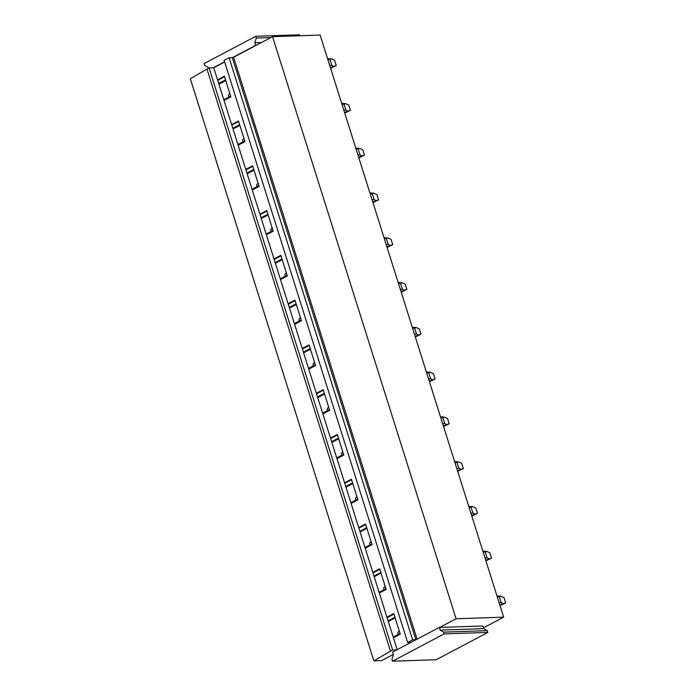 <?xml version="1.0" encoding="UTF-8"?>
<svg xmlns="http://www.w3.org/2000/svg" width="696" height="696" viewBox="0 0 696 696"><rect width="100%" height="100%" fill="white"/><g stroke="black" fill="none" stroke-linecap="round" stroke-linejoin="round"><path stroke-width="1.04" d="M373.865 660.878L390.491 651.134L206.956 69.034L190.33 78.778L373.865 660.878L381.669 660.608L393.327 654.449M206.956 69.034L209.078 67.921L392.614 650.012L390.491 651.134M392.614 650.012L396.824 649.873L392.587 652.108L393.423 654.753L391.961 659.434L392.518 661.2L444.187 633.891L487.87 632.412L436.192 659.721L392.518 661.2M209.078 67.921L213.724 67.756L397.199 649.673M407.665 642.46L412.632 639.833L229.097 57.733L224.129 60.361L407.665 642.46L411.04 642.356L396.824 649.873M412.632 639.833L416.069 639.702L411.04 642.356M229.097 57.733L232.316 57.629L415.851 639.72M417.078 639.172L233.604 57.255L232.316 57.629M439.663 627.444L440.063 630.106L443.639 632.125L487.313 630.646L483.737 628.627L482.902 625.982L439.663 627.444L456.089 618.761L503.669 617.152L320.134 35.052L272.554 36.662L456.089 618.761M233.604 57.255L272.554 36.662M483.485 627.827L503.669 617.152M223.808 99.719L230.628 96.118M217.535 79.831L224.356 76.229L230.863 96.857L224.034 100.459M217.7 80.362L224.521 76.751M218.692 83.503L225.513 79.892M218.909 84.19L225.73 80.588M237.919 144.498L244.748 140.888M231.655 124.61L238.476 121.008L244.975 141.627L238.154 145.238M231.82 125.141L238.641 121.53M232.803 128.281L239.633 124.671M233.03 128.969L239.85 125.367M252.039 189.277L258.86 185.667M245.766 169.389L252.596 165.779L259.095 186.406L252.274 190.017M245.932 169.911L252.761 166.309M246.923 173.052L253.753 169.45M247.141 173.748L253.97 170.137M266.159 234.047L272.98 230.446M259.886 214.168L266.707 210.557L273.215 231.185L266.394 234.787M260.052 214.69L266.881 211.088M261.043 217.831L267.864 214.229M261.261 218.527L268.082 214.916M280.279 278.826L287.1 275.225M274.007 258.938L280.827 255.336L287.335 275.964L280.505 279.566M274.172 259.469L280.993 255.858M275.164 262.61L281.984 258.999M275.381 263.297L282.202 259.695M294.391 323.605L301.22 319.995M288.127 303.717L294.947 300.115L301.455 320.734L294.625 324.345M288.292 304.248L295.113 300.637M289.284 307.388L296.105 303.778M289.501 308.076L296.322 304.474M308.511 368.384L315.332 364.774M302.238 348.496L309.067 344.885L315.566 365.513L308.746 369.124M302.403 349.018L309.233 345.416M303.395 352.159L310.225 348.557M303.613 352.855L310.442 349.244M322.631 413.154L329.452 409.553M316.358 393.275L323.188 389.664L329.686 410.292L322.866 413.894M316.523 393.797L323.353 390.195M317.515 396.938L324.336 393.336M317.733 397.634L324.553 394.023M336.751 457.933L343.572 454.331M330.478 438.045L337.299 434.443L343.807 455.071L336.977 458.673M330.644 438.576L337.464 434.965M331.635 441.716L338.456 438.106M331.853 442.404L338.674 438.802M350.862 502.712L357.692 499.102M344.598 482.824L351.419 479.222L357.927 499.841L351.097 503.452M344.764 483.355L351.584 479.744M345.755 486.495L352.576 482.885M345.973 487.183L352.794 483.581M364.982 547.491L371.812 543.88M358.71 527.603L365.539 523.992L372.038 544.62L365.217 548.231M358.884 528.125L365.704 524.523M359.867 531.265L366.696 527.664M360.084 531.962L366.914 528.351M379.103 592.261L385.923 588.659M372.83 572.382L379.659 568.771L386.158 589.399L379.337 593.001M372.995 572.904L379.825 569.302M373.987 576.044L380.808 572.443M374.204 576.74L381.034 573.13M386.95 617.152L393.771 613.55L400.278 634.178L393.457 637.78M213.724 67.756L224.643 61.987M388.325 621.511L395.145 617.909M393.223 637.04L400.043 633.438M387.115 617.683L393.936 614.072M388.107 620.823L394.928 617.213M299.741 35.748L299.445 34.8L255.763 36.279L256.319 38.036L254.858 42.717L255.693 45.362L232.534 57.603M208.487 68.225L208.217 67.373L204.641 65.354L204.093 63.588L255.763 36.279M256.128 45.353L255.693 45.362M224.582 61.805L213.289 67.773M261.531 42.491L254.858 42.717M270.892 37.549L256.319 38.036M439.228 627.461L416.069 639.702M483.737 628.627L440.063 630.106M443.639 632.125L444.187 633.891M487.313 630.646L487.87 632.412M229.81 93.534L228.323 95.387L228.845 97.057M330.452 67.764L333.767 66.338L331.783 65.328L329.704 65.398M330.348 67.425L331.131 67.399M327.86 59.552L329.939 59.482L331.783 65.328M330.626 68.312L336.255 65.554L333.767 66.338M329.939 59.482L331.409 58.856L327.564 58.612M331.409 58.856L334.585 60.265L336.255 65.554M243.931 138.304L242.434 140.166L242.965 141.836M344.564 112.543L347.887 111.108L345.903 110.107L343.824 110.177M344.459 112.204L345.251 112.178M341.98 104.33L344.059 104.261L345.903 110.107M344.738 113.091L350.375 110.325L347.887 111.108M344.059 104.261L345.529 103.634L341.684 103.391M345.529 103.634L348.705 105.035L350.375 110.325M258.051 183.083L256.554 184.945L257.085 186.606M358.684 157.313L361.998 155.887L360.015 154.877L357.935 154.956M358.579 156.983L359.371 156.957M356.1 149.109L358.17 149.031L360.015 154.877M358.858 157.87L364.486 155.104L361.998 155.887M358.17 149.031L359.641 148.405L355.804 148.17M359.641 148.405L362.825 149.814L364.486 155.104M272.171 227.862L270.674 229.715L271.196 231.385M372.804 202.092L376.118 200.666L374.135 199.656L372.055 199.726M372.699 201.762L373.491 201.736M370.211 193.88L372.29 193.81L374.135 199.656M372.978 202.64L378.607 199.882L376.118 200.666M372.29 193.81L373.761 193.184L369.915 192.94M373.761 193.184L376.936 194.593L378.607 199.882M286.282 272.641L284.795 274.494L285.316 276.164M386.924 246.871L390.238 245.444L388.255 244.435L386.176 244.505M386.819 246.532L387.602 246.506M384.331 238.658L386.41 238.589L388.255 244.435M387.098 247.419L392.727 244.661L390.238 245.444M386.41 238.589L387.881 237.962L384.035 237.719M387.881 237.962L391.056 239.372L392.727 244.661M300.402 317.411L298.906 319.273L299.437 320.943M401.035 291.65L404.359 290.215L402.375 289.214L400.296 289.284M400.931 291.311L401.723 291.285M398.451 283.437L400.531 283.368L402.375 289.214M401.209 292.198L406.847 289.432L404.359 290.215M400.531 283.368L402.001 282.741L398.155 282.498M402.001 282.741L405.176 284.142L406.847 289.432M314.522 362.19L313.026 364.051L313.557 365.713M415.155 336.42L418.47 334.993L416.486 333.984L414.416 334.063M415.051 336.09L415.843 336.064M412.571 328.216L414.642 328.138L416.486 333.984M415.329 336.977L420.958 334.21L418.47 334.993M414.642 328.138L416.112 327.512L412.276 327.277M416.112 327.512L419.296 328.921L420.958 334.21M328.642 406.969L327.146 408.822L327.668 410.492M429.275 381.199L432.59 379.772L430.606 378.763L428.527 378.833M429.171 380.869L429.963 380.842M426.683 372.986L428.762 372.917L430.606 378.763M429.449 381.747L435.078 378.989L432.59 379.772M428.762 372.917L430.232 372.29L426.387 372.047M430.232 372.29L433.417 373.7L435.078 378.989M342.754 451.748L341.266 453.601L341.788 455.271M443.395 425.978L446.71 424.551L444.727 423.542L442.647 423.612M443.291 425.639L444.074 425.613M440.803 417.765L442.882 417.696L444.727 423.542M443.57 426.526L449.198 423.768L446.71 424.551M442.882 417.696L444.353 417.069L440.507 416.826M444.353 417.069L447.528 418.479L449.198 423.768M356.874 496.518L355.386 498.38L355.908 500.05M457.516 470.757L460.83 469.322L458.847 468.321L456.767 468.391M457.402 470.418L458.194 470.392M454.923 462.544L457.002 462.475L458.847 468.321M457.681 471.305L463.318 468.538L460.83 469.322M457.002 462.475L458.473 461.848L454.627 461.605M458.473 461.848L461.648 463.249L463.318 468.538M370.994 541.297L369.498 543.158L370.028 544.82M471.627 515.527L474.95 514.1L472.958 513.091L470.887 513.169M471.523 515.197L472.314 515.17M469.043 507.323L471.122 507.245L472.958 513.091M471.801 516.084L477.439 513.317L474.95 514.1M471.122 507.245L472.584 506.618L468.747 506.383M472.584 506.618L475.768 508.028L477.439 513.317M385.114 586.076L383.618 587.929L384.149 589.599M485.747 560.306L489.062 558.879L487.078 557.87L484.999 557.94M485.643 559.976L486.434 559.949M483.155 552.093L485.234 552.024L487.078 557.87M485.921 560.854L491.55 558.096L489.062 558.879M485.234 552.024L486.704 551.397L482.859 551.154M486.704 551.397L489.888 552.807L491.55 558.096M399.226 630.854L397.738 632.707L398.26 634.378M499.867 605.085L503.182 603.658L501.198 602.649L499.119 602.719M499.763 604.746L500.555 604.72M497.275 596.872L499.354 596.803L501.198 602.649M500.041 605.633L505.67 602.875L503.182 603.658M499.354 596.803L500.824 596.176L496.979 595.933M500.824 596.176L504 597.586L505.67 602.875"/></g></svg>
